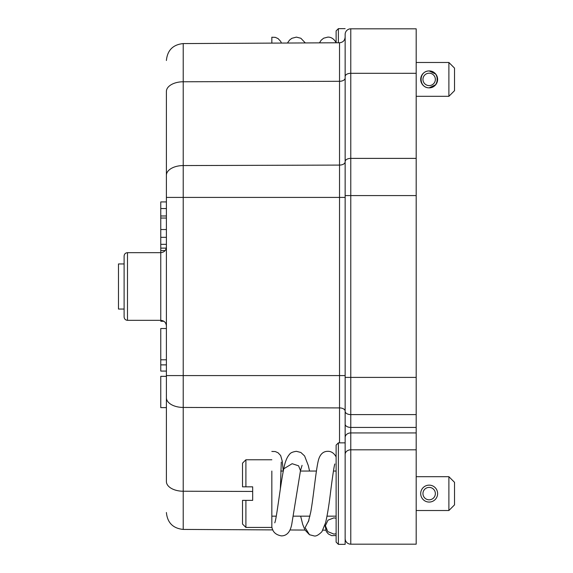 <?xml version="1.0" encoding="UTF-8"?>
<svg xmlns="http://www.w3.org/2000/svg" width="573" height="573" viewBox="0 0 573 573"><rect width="100%" height="100%" fill="white"/><g stroke="black" fill="none" stroke-linecap="round" stroke-linejoin="round"><path stroke-width="0.86" d="M166.399 247.027C166.063 250.458 164.186 252.335 160.762 252.672L127.493 252.672L127.493 320.328L160.762 320.328L160.762 201.925L166.399 201.925M160.762 248.123L166.292 248.123M160.762 237.329L166.399 237.329M160.762 229.537L166.399 229.537M160.762 218.041L166.399 218.041M160.762 208.543L166.399 208.543M160.762 321.274L163.885 321.274M166.399 364.879L160.762 364.879L160.762 371.075L166.399 371.075M160.762 364.879L160.762 359.801L166.399 359.801L160.762 359.801L160.762 328.522L166.399 328.522M166.399 376.339L160.762 376.339L160.762 407.618L166.399 407.618L166.399 91.465C166.399 50.639 166.399 50.639 166.399 91.465A16.918 9.705 0 0 1 183.224 81.767L183.224 43.577L339.531 42.76C342.941 42.409 344.81 40.533 345.139 37.116L345.139 442.857L338.378 442.857L338.378 544.35L336.122 542.094L336.122 445.114L338.378 442.857M338.378 544.35L345.139 544.35L345.139 437.543A5.637 4.62 180 0 1 350.776 432.923L350.776 427.422A5.637 3.237 180 0 1 345.139 424.192L345.139 411.142A5.637 3.237 0 0 0 339.531 407.912L339.531 165.088L183.224 165.561A16.918 9.705 180 0 0 166.399 175.259L166.399 197.413L183.224 197.413L183.224 81.767L339.531 81.294L339.531 42.76M333.429 471.049L336.122 471.049L336.122 469.359L336.122 517.849L336.122 516.158L327.018 516.158M336.122 533.785L333.866 534.079L327.785 531.608L325.414 525.706L327.992 520.162L333.866 517.892L336.122 518.185L336.122 535.511M308.346 521.874L310.745 512.061C313.653 496.125 316.002 468.585 318.624 459.46C320.307 454.017 323.387 451.302 327.856 451.316C329.045 451.28 333.071 451.316 336.122 456.903L336.122 469.359M166.399 407.618L166.399 481.535C166.399 522.361 166.399 522.361 166.399 481.535L166.399 375.587L183.224 375.587L183.224 197.413L345.139 197.413M124.112 316.926L124.112 309.055L118.475 309.055L118.475 263.945L124.112 263.945L124.112 256.052L124.112 316.926C124.312 319.003 125.437 320.128 127.493 320.328M345.139 78.064L345.139 161.858A5.637 3.237 180 0 1 339.531 165.088L339.531 81.294A5.637 3.237 0 0 0 345.139 78.064M124.112 263.945L124.112 309.055M345.139 55.151L345.139 34.459A5.637 5.637 -0 0 1 350.776 28.822L416.184 28.822L416.184 73.301L350.776 73.301A5.637 3.237 180 0 0 345.139 76.531M345.139 411.357A5.637 3.237 180 0 0 350.776 414.594L416.184 414.594L416.184 544.178L350.776 544.178A5.637 5.637 0 0 1 345.139 538.541A5.637 5.637 0 0 0 350.776 544.178L350.776 449.812A5.637 4.62 180 0 0 345.139 454.432M416.184 414.594L416.184 73.301M429.156 502.063A8.459 8.459 0 0 1 420.697 493.604A8.459 8.459 0 0 1 429.156 485.145A8.459 8.459 0 0 1 437.614 493.604A8.459 8.459 0 0 1 429.156 502.063M429.156 499.806A6.203 6.203 0 0 1 422.953 493.604A6.203 6.203 0 0 1 429.156 487.401A6.203 6.203 0 0 1 435.358 493.604A6.203 6.203 0 0 1 429.156 499.806M252.672 500.372L245.903 500.372L252.672 500.372L252.672 486.835L242.522 486.835L245.903 486.835L245.903 459.775L271.838 459.775M454.525 504.877L454.525 482.323L448.888 476.686L448.888 510.522L454.525 504.877M245.903 500.372L242.522 500.372L245.903 500.372L245.903 527.432L271.838 527.432L271.838 493.604C282.747 493.604 282.747 493.604 271.838 493.604C282.747 493.604 282.747 493.604 271.838 493.604L271.838 471.049M245.903 459.775L242.522 463.156L242.522 486.835M242.522 500.372L242.522 524.051L245.903 527.432M416.184 476.686L448.888 476.686M416.184 510.522L448.888 510.522M280.749 471.049L283.306 471.049M300.388 471.049L316.432 471.049M271.838 520.191L271.838 526.902L271.838 516.158L276.279 516.158M293.304 516.158L309.95 516.158M271.838 43.111L271.846 37.374L271.846 43.111M345.139 28.65L338.378 28.65L336.122 30.906L336.122 42.731M435.222 84.94L429.156 87.855C439.756 87.927 439.949 70.88 429.156 70.937C418.433 70.873 418.426 87.905 429.156 87.855A8.459 8.459 0 0 1 420.697 79.396A8.459 8.459 0 0 1 429.156 70.937L435.229 73.853M429.156 85.599A6.203 6.203 0 0 1 422.953 79.396A6.203 6.203 0 0 1 429.156 73.194A6.203 6.203 0 0 1 435.358 79.396A6.203 6.203 0 0 1 429.156 85.599M416.184 62.478L448.888 62.478L448.888 96.314L416.184 96.314M448.888 62.478L454.525 68.123L454.525 90.677L448.888 96.314M437.113 76.811L437.106 81.982M429.156 70.937A8.459 8.459 0 0 1 437.614 79.396A8.459 8.459 0 0 1 429.156 87.855M338.378 28.65L338.378 42.76M160.762 250.559L165.16 250.559M160.762 244.327L166.399 244.327M160.762 215.978L166.399 215.978M166.399 397.741A16.918 9.705 0 0 0 183.224 407.439L183.224 375.587L345.139 375.587M166.399 481.535A16.918 9.705 0 0 0 183.224 491.233L183.224 407.439L339.531 407.912L339.531 442.857M166.399 512.513C167.388 522.741 172.996 528.385 183.224 529.423L183.224 491.233L252.672 491.448M416.184 449.812L350.776 449.812L350.776 432.923L416.184 432.923M416.184 377.399L350.776 377.399L350.776 427.422L416.184 427.422M416.184 195.579L350.776 195.579L350.776 377.399L345.139 377.399M416.184 158.384L350.776 158.384L350.776 195.579L345.139 195.579M350.776 28.822L350.776 158.384A5.637 3.237 180 0 0 345.139 161.622M271.86 526.902C272.612 531.909 275.799 534.903 281.429 535.891C286.794 535.834 290.232 532.009 291.736 524.417L300.481 470.655L298.583 465.813L292.137 463.7L283.778 468.786C280.569 483.361 276.616 519.031 274.761 522.827M334.847 463.98C334.346 464.366 332.333 477.66 330.349 493.862C328.938 505.486 327.362 515.091 325.607 522.691L321.926 531.68C318.495 535.11 315.852 536.514 313.997 535.891L309.477 534.724L305.115 527.661L308.926 520.284M160.762 320.328C164.186 320.665 166.063 322.542 166.399 325.973M183.224 43.577C172.996 44.615 167.388 50.259 166.399 60.487M183.224 529.423L272.863 529.896M289.981 529.982L305.001 530.061M322.907 530.154L325.708 530.168M127.493 252.672C125.437 252.872 124.312 253.997 124.112 256.052M271.817 451.445L275.269 451.553L278.07 452.792L280.663 455.556L282.31 461.415L283.241 471.049M280.355 488.862L281.293 462.082M309.556 471.049L308.317 465.605L304.607 455.965L300.846 452.462L296.399 451.316C292.824 451.825 290.561 452.792 289.609 454.231C286.915 457.197 284.974 462.046 283.778 468.778M300.481 470.655L302.071 465.348M309.477 534.724L304.922 529.918L302.702 524.367L300.653 516.158M336.129 535.54L331.617 535.626L328.329 533.943L326.359 531.608L324.963 525.026M325.414 525.706L325.407 526.078M271.817 37.238L275.269 37.345L278.07 38.584L280.663 41.349L281.45 43.061M305.323 42.939L300.846 38.255L296.399 37.116L291.858 38.305L289.609 40.024L287.424 43.032M336.122 42.696C333.071 37.116 329.045 37.08 327.856 37.109L323.652 38.19L321.124 40.253L319.49 42.86"/></g></svg>
